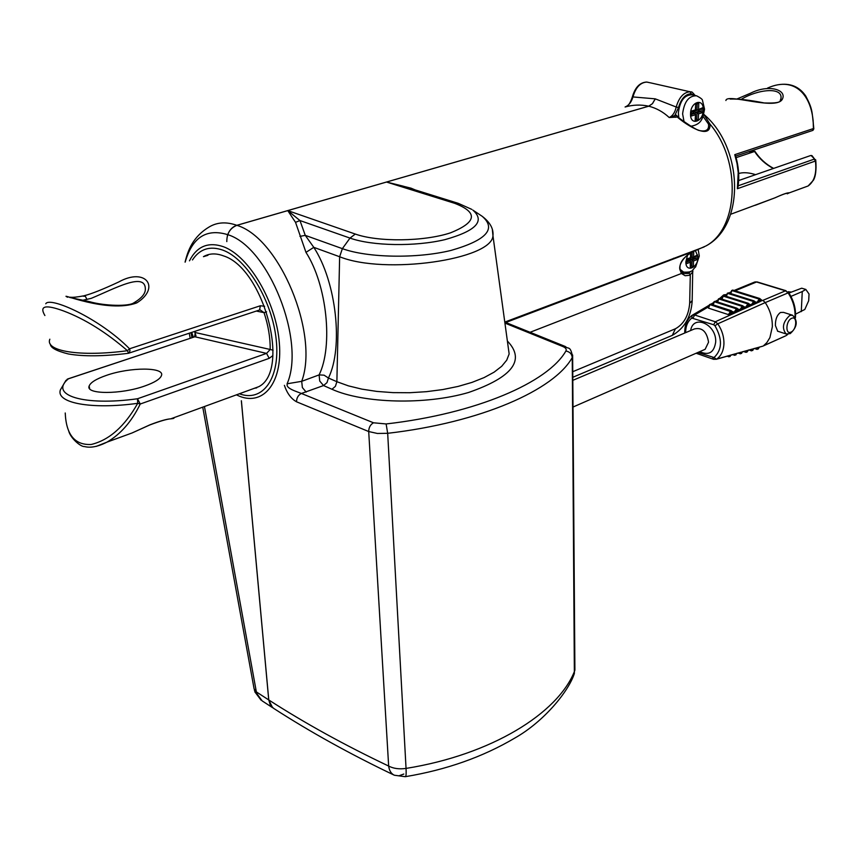 <?xml version="1.0" encoding="UTF-8"?>
<svg xmlns="http://www.w3.org/2000/svg" width="859" height="859" viewBox="0 0 859 859"><rect width="100%" height="100%" fill="white"/><g stroke="black" fill="none" stroke-linecap="round" stroke-linejoin="round"><path stroke-width="1.29" d="M250.044 389.868L258.838 386.657C290.739 370.39 263.81 268.319 223.501 255.885C215.953 253.04 209.274 253.298 203.454 256.658L207.921 255.316M254.382 388.279L256.755 387.86L254.382 388.279M287.089 383.801C305.954 341.141 268.577 246.92 227.732 234.657C206.428 228.215 192.255 237.363 185.179 262.113M190.827 332.712L191.246 333.947M194.499 331.499L195.992 335.772M727.025 356.131L729.055 356.829L730.912 355.003M730.193 356.474L729.441 355.422M754.352 348.453L757.123 349.388L754.47 348.421M757.262 347.67L758.153 348.743L756.962 349.259L755.931 348.024M759.292 347.111L758.239 349.033M748.898 349.957L751.571 350.859L749.005 349.924M751.732 349.173L752.602 350.214L751.41 350.73L750.412 349.538M753.708 348.636L752.699 350.504M743.432 351.471L745.988 352.34L743.54 351.438M746.192 350.697L747.019 351.696L745.827 352.211L744.86 351.073M748.082 350.182L747.115 351.986L745.988 352.34M737.956 353.006L740.372 353.822L738.064 352.974M740.619 352.254L741.403 353.178L740.211 353.704L739.298 352.619M742.401 351.75L741.5 353.478M732.491 354.552L734.735 355.325L732.598 354.52M735.046 353.822L735.766 354.67L734.574 355.197L733.726 354.198M736.689 353.36L735.862 354.971M752.967 304.634L754.427 302.11L754.03 300.886L751.314 304.795L755.92 303.367L756.156 302.636M751.314 304.795L749.596 304.247M755.92 303.367L753.268 301.423L727.627 293.359L728.389 292.833L753.869 300.865M754.03 300.886L756.36 302.755M726.349 296.355L727.627 293.359L725.962 296.226M758.626 302.207L760.075 299.694L759.689 298.481L756.972 302.379L762.04 300.392M756.972 302.379L755.286 301.842M759.689 298.481L761.954 300.306M761.568 300.951L758.926 299.007L731.965 290.589L732.727 290.063L759.517 298.46M730.708 293.563L731.965 290.589L730.322 293.434M747.276 307.06L748.737 304.537L748.35 303.302L745.623 307.232L750.251 305.793L750.487 305.063M745.623 307.232L743.873 306.674M750.691 305.17L748.35 303.302L724.019 295.614L748.189 303.291M750.251 305.793L747.577 303.839L723.246 296.14L724.019 295.614L722.806 296.151M721.968 299.168L723.246 296.14L721.581 299.039M741.564 309.498L743.024 306.964L742.648 305.74L739.9 309.669L744.549 308.231L744.785 307.49M739.9 309.669L738.128 309.1M744.549 308.231L741.865 306.276L718.854 298.953L719.627 298.417L742.487 305.718M742.648 305.74L744.989 307.597M717.555 301.992L718.854 298.953L717.168 301.863M735.819 311.957L737.29 309.412L736.904 308.188L734.155 312.128L738.815 310.679L739.062 309.938M734.155 312.128L732.34 311.549M712.938 304.591L713.969 301.82L715.203 301.241L736.743 308.166M736.904 308.188L739.266 310.045M738.815 310.679L736.12 308.725L714.42 301.777L713.12 304.838M728.378 314.598L733.511 312.504L731.138 310.636L728.378 314.598L708.46 308.134L709.964 304.612L710.758 304.075L730.977 310.625M708.482 307.436L708.46 308.134M708.224 307.683L709.964 304.612L731.524 311.881L731.138 310.636L710.758 304.075L709.534 304.612M695.747 95.596L692.354 94.823C684.591 94.63 679.92 100.653 678.352 112.883L678.846 117.769M681.37 271.981L681.434 273.484C677.354 265.002 681.606 257.55 694.201 251.139L705.164 246.286M792.288 315.146L783.526 312.386L780.466 312.483C777.008 315.028 775.323 319.376 775.398 325.529L777.685 331.209M763.34 300.79L765.24 302.583L717.78 323.811C722.043 330.135 724.094 336.889 723.922 344.072C723.514 350.912 721.13 355.905 716.76 359.041L762.266 346.317M795.026 317.143L795.037 316.864C795.316 308.392 793.007 300.403 788.111 292.876L765.251 302.593C770.19 310.228 772.542 318.324 772.316 326.882L769.922 337.587L766.851 342.612L763.49 345.812L786.135 335.622L787.832 334.215M755.19 205.312L775.033 197.795C783.043 194.145 787.778 192.502 789.249 192.867L787.274 193.812M737.108 98.925L750.734 93.116C768.859 83.924 787.327 89.83 782.281 99.322C775.86 110.832 726.489 92.912 725.909 100.524M813.129 120.174L813.43 128.56C813.752 98.173 796.894 74.84 767.516 88.09M800.567 188.733L808.104 185.984C814.364 181.496 816.812 173.25 815.459 161.245L815.739 160.193L811.068 155.479L810.348 155.64L738.643 180.551M755.619 174.656C749.37 172.691 744.044 172.23 739.642 173.25L738.665 173.658M736.088 157.659L754.567 151.485L748.372 151.85M773.358 168.493C765.648 164.413 759.388 158.754 754.567 151.485M134.938 302.164C141.391 298.213 144.849 294.175 145.321 290.041C146.374 270.918 115.031 288.484 91.151 298.384L83.173 300.178M84.096 295.754C91.387 293.939 102.94 289.343 118.778 281.956L118.778 281.956C145.847 266.87 160.816 287.786 136.839 302.862C107.805 313.879 56.082 291.426 67.614 297.246M112.035 440.291L132.039 432.979L149.928 424.829C159.656 421.082 166.592 419.085 170.748 418.838L170.748 418.838C173.733 418.558 174.667 418.215 173.529 417.818M194.918 331.37L195.315 332.54L270.209 349.484C270.338 337.759 268.276 325.475 264.035 312.644L266.623 311.838M65.23 412.986C66.175 434.761 74.83 445.252 91.204 444.479C109.19 440.141 124.684 426.429 137.708 403.322C91.14 409.754 55.577 402.946 60.409 389.836L65.875 380.483L68.28 378.926C48.716 395.086 83.559 406.307 137.504 398.759L266.558 353.393L269.2 358.343L140.253 404.009L137.708 403.322L137.504 398.759L140.253 404.009C131.642 421.64 120.528 434.353 106.935 442.149L96.229 446.39M128.539 353.274L127.465 350.697L129.526 348.786L130.01 350.622L128.99 353.178M106.495 375.351C96.305 378.873 90.517 382.438 89.132 386.056C85.352 394.56 121.205 394.603 144.935 385.938C154.738 382.438 160.246 378.959 161.481 375.523C164.907 367.008 130.138 367.008 106.495 375.351M45.763 303.775C49.715 296.14 99.869 318.474 129.526 348.786L260.363 305.761L259.579 309.981M264.626 306.276L260.363 305.761M703.757 114.29L709.964 124.083C711.166 140.361 687.114 125.779 677.075 116.845L676.323 115.149L678.599 117.586M703.07 116.341L708.514 124.125C709.233 129.709 706.291 131.867 699.698 130.611C696.767 130.471 684.204 121.903 677.815 117.039L669.193 117.522C663.116 111.874 656.308 108.105 648.76 106.194L386.529 182.044L411.074 188.185L415.262 189.936M692.848 270.821L692.816 271.981L689.594 275.288L685.149 275.739L681.434 273.484L530.314 332.197M651.895 83.151L646.795 82.077C640.352 82.453 635.735 87.403 632.943 96.938L655.213 98.839L654.912 99.741M648.76 106.194L652.496 103.649L655.256 98.849L676.194 107.01C679.072 97.282 683.71 92.203 690.131 91.784L651.906 83.162M693.932 95.188L691.119 93.738L690.131 91.784L691.323 92.02C691.474 91.376 692.708 92.514 695.038 95.435M691.119 93.738C685.31 94.136 681.112 98.731 678.503 107.547L674.766 115.611L676.323 115.149M402.957 186.102L386.529 182.044L236.869 225.337C230.137 228.097 226.787 233.519 226.808 241.594M655.213 98.839L652.453 103.638L648.717 106.183L236.826 225.316C232.209 226.894 229.042 230.384 227.324 235.806M648.717 106.183C640.835 104.487 632.965 104.755 625.084 106.999C628.777 105.517 631.397 102.157 632.943 96.938L632.385 96.809C635.123 87.393 639.837 82.475 646.537 82.056L646.967 82.088M729.463 293.166L731.009 291.824M684.773 331.091C684.999 324.509 687.211 319.43 691.398 315.854L691.849 315.489M692.558 315.049L709.298 305.17M710.984 304.15L713.668 302.529M715.579 301.359L718.027 299.866M720.121 298.578L722.365 297.193M724.609 295.797L726.703 294.497M729.044 293.037L730.955 291.845M269.2 358.343L272.872 355.594M241.39 400.799L268.77 699.956L270.284 705.003L273.581 708.321C310.045 731.889 350.311 754.191 394.367 775.237L398.877 775.817L403.816 774.045M202.745 407.145L254.103 688.854L256.379 691.924L268.738 699.935L241.347 400.745M268.738 699.935L272.614 707.687M295.528 222.341L287.765 210.605L299.963 220.548L305.267 235.366L313.793 247.349L305.976 252.363L295.528 222.341L299.963 220.548L350 238.093L342.365 248.648C367.727 257.915 416.862 258.763 450.954 250.441C486.291 240.305 496.727 228.945 482.243 216.339L472.837 210.09C485.356 221.053 476.079 230.899 445.016 239.618C415.144 246.769 372.301 246.05 350 238.093L355.293 234.056C378.089 242.195 423.97 241.615 450.417 232.864C476.895 222.245 478.302 212.388 454.615 203.304L386.529 182.044M492.379 229.707L492.959 235.731C492.132 259.547 384.853 275.084 339.638 256.744L313.793 247.349C336.481 282.128 343.514 347.508 328.439 378.024L324.079 375.168L319.108 374.889C333.292 346.177 326.978 284.963 305.976 252.363M504.92 323.091L562.86 346.531C565.78 347.809 566.79 349.312 565.877 351.03C548.074 382.319 476.799 413.555 386.131 423.949L373.493 422.789L301.391 393.465C297.214 391.693 284.758 388.247 287.475 383.726L301.702 381.332L319.108 374.889L319.741 381.074L323.542 385.551L301.391 393.465C298.202 395.108 296.58 397.889 296.548 401.797C291.126 398.78 287.078 393.293 284.393 385.347M268.77 699.956C304.924 723.224 344.888 745.258 388.655 766.056C393.519 768.601 399.317 769.385 406.049 768.408C491.155 754.803 557.888 713.453 574.564 671.147L574.886 667.636M507.379 341.023C525.644 359.996 512.705 377.155 468.552 392.488C425.753 405.083 363.615 403.547 331.961 389.267L323.542 385.551L326.989 382.631L328.439 378.024L336.878 381.707L339.638 256.744L342.365 248.648L305.267 235.366L299.931 236.375M386.131 423.949L387.677 433.312L406.049 768.408C406.307 773.336 406.114 776.085 405.491 776.654C446.379 769.847 482.855 756.962 514.917 737.999C544.219 721.41 568.873 690.99 574.37 673.435L572.244 357.548C554.238 389.965 481.094 422.488 387.677 433.312L377.391 433.462L368.704 431.54L388.655 766.056C389.288 770.695 391.189 773.755 394.367 775.237L405.255 776.697M572.631 354.96L574.896 670.084L572.277 678.46M254.339 690.142L262.145 700.88M204.453 406.522L256.626 693.374M811.068 155.479L812.023 155.683L815.803 160.665C816.447 169.975 815.663 176.482 813.43 180.207L808.104 185.984L789.249 192.867C789.26 192.652 786.275 192.652 775.022 197.806L730.676 214.267M49.843 339.208C44.7 351.234 80.402 357.086 127.465 350.697C106.033 332.197 84.794 318.968 63.749 311.022C45.387 304.301 39.106 305.793 44.893 315.532M273.108 350.193L270.209 349.484L266.558 353.393L194.864 336.771L195.326 331.23M256.336 311.055L264.035 312.644L260.052 309.831L128.421 353.285C103.585 356.399 83.548 356.614 68.312 353.951C56.458 350.987 50.477 347.723 50.37 344.169M780.595 99.623L780.971 98.452C782.774 86.48 757.445 89.422 741.338 99.3M815.663 159.763L816.039 168.042M748.49 151.807L754.878 151.281C759.71 158.604 765.949 164.316 773.615 168.396M734.767 154.652L737.033 163.5L738.214 172.466L737.387 188.722L815.492 160.998L814.149 159.162L738.16 185.791L737.387 188.722L737.988 186.961C739.524 176.696 738.676 166.206 735.465 155.49L734.767 154.652L813.43 128.56L812.571 130.493M813.838 128.829L813.022 130.289M697.862 352.491L714.065 357.527C722.258 349.699 722.559 339.112 714.967 325.765L713.7 324.756L691.817 318.088C687.909 321.083 685.847 325.701 685.622 331.907L685.622 332.658M708.611 306.77L694.652 314.974L693.084 317.927M691.817 318.088L692.075 315.317L694.652 314.974L715.279 321.771L760.355 301.477M714.065 357.527L716.385 359.255L762.921 346.134M713.7 324.756L715.279 321.771L717.78 323.811L714.967 325.765M801.275 311.634L802.263 291.555L805.828 289.44L809.038 294.014L808.695 300.682L804.819 309.465L795.574 314.136M805.828 289.44L801.705 288.194L788.927 293.037M802.263 291.555L790.924 296.409M712.777 357.666L713.582 359.32M675.518 117.307L674.766 115.611L669.193 117.522C672.683 115.944 675.024 112.432 676.194 107.01L678.503 107.547M648.47 82.389L646.795 82.077M708.514 124.125L709.964 124.083C741.951 161.707 738.482 229.138 705.615 246.114C745.601 225.627 743.379 147.394 703.779 114.322M632.385 96.809C630.42 102.801 628.294 106.087 626.007 106.656L625.084 106.999M683.163 272.045L681.745 272.378M673.467 258.784L673.531 258.248M505.811 322.479L694.201 251.139C685.053 254.135 675.743 267.074 681.466 272.078L683.635 273.602L688.413 273.409L690.733 271.347M696.993 249.872L505.511 322.361M695.607 109.705L697.551 109.952L702.78 107.676L702.662 112.583L698.507 113.839L698.356 120.11L695.092 121.108L695.511 114.054L693.428 112.916L691.355 113.538M693.653 112.969L693.685 111.294L697.852 110.049L702.662 112.583M693.685 111.294L698.507 113.839M695.403 118.714L698.356 120.11M695.371 120.11L695.092 121.108M695.232 114.827L691.044 116.094L691.323 115.085M691.044 116.094L691.334 111.82M691.141 111.155L695.339 109.898L695.393 110.596M701.427 108.792L702.78 107.676M695.339 109.898L695.661 104.25M695.479 103.585L698.764 102.618L697.39 103.746M691.388 111.981L693.32 111.402L693.428 112.916M690.733 257.077L692.698 257.378L697.605 254.93L697.508 259.461L693.514 260.996L693.385 266.784L690.249 267.997L690.282 260.674L688.65 260.17L686.663 260.932M693.127 257.217L697.508 259.461M689.133 258.742L693.514 260.996M690.55 265.388L693.385 266.784M690.518 267.009L690.249 267.997M690.378 262.199L686.352 263.745L686.62 262.747M686.352 263.745L686.448 259.182L686.663 259.686L690.593 258.183M686.448 259.182L690.475 257.646L690.69 258.151M696.434 255.95L697.605 254.93M688.381 259.031L688.65 260.17M239.36 393.766C262.564 402.603 280.356 378.615 276.244 339.981C272.475 301.477 247.081 259.031 222.975 250.184C209.95 245.61 199.771 248.863 192.47 259.944M191.707 332.422L193.361 337.136M189.463 260.835C196.915 246.275 208.232 241.572 223.426 246.716C249.25 256.089 276.34 302.465 279.358 343.246C282.751 384.188 262.167 407.413 237.159 395.183L236.44 394.839M192.513 337.415L190.859 332.712M728.121 355.809L728.894 356.7L727.133 356.098M730.043 314.426L731.524 311.881L733.06 313.138M687.587 255.112L685.879 261.662C685.375 273.141 698.12 268.169 698.077 256.991L695.382 250.581M684.022 121.484L682.604 113.893C684.194 101.63 688.864 95.596 696.617 95.789C700.59 97.872 702.544 99.408 702.49 100.396L704.552 109.19C702.92 116.985 702.512 124.297 690.894 126.23M703.263 109.973C703.897 97.593 690.518 101.502 690.539 113.796C690.002 126.198 703.296 122.096 703.263 109.973M703.424 350.053L705.132 349.312L708.546 342.193C706.817 331.553 702.093 327.15 694.351 328.965L572.781 380.354M690.647 330.532C693.234 313.728 716.814 324.38 715.676 342.107C714.076 352.577 708.761 355.766 699.741 351.664M789.786 315.425L792.535 315.232C798.118 320.858 797.356 326.978 790.237 333.603L786.114 333.947C781.626 328.17 782.85 321.996 789.786 315.425M790.999 332.1C796.808 329.813 797.506 315.457 791.654 318.345C785.792 320.611 785.137 335.074 790.999 332.1M726.628 294.551L723.385 295.625M790.495 292.371L787.918 291.792M730.15 99.053C738.611 98.796 749.961 100.095 764.209 102.951C775.623 103.381 780.981 102.446 780.294 100.138L782.281 99.322M69.772 297.482L89.068 301.541C104.315 306.072 130.074 306.738 134.315 302.465L136.839 302.862M86.952 299.49L85.352 296.258L83.13 296.172M306.169 392.08L302.368 387.559L301.702 381.332C319.355 333.968 279.454 237.857 236.869 225.337M704.187 246.92L504.791 322.082L565.447 346.553L562.86 346.531M572.728 371.711L675.41 328.772C683.85 324.079 688.596 315.597 689.67 303.345L690.292 274.987L689.047 273.141M689.67 303.345L692.171 300.564M185.072 262.145C187.81 250.796 192.738 236.515 209.864 226.561C217.714 222.148 226.701 221.729 236.826 225.316M373.493 422.789C370.379 424.582 368.779 427.503 368.704 431.54L296.548 401.797M331.961 389.267L335.418 386.325L336.878 381.707L348.421 385.863L361.886 389.138L376.897 391.425L392.993 392.627L409.668 392.724L426.429 391.683L442.729 389.567L458.072 386.432L471.999 382.395L484.122 377.584L494.108 372.162L501.699 366.288L506.735 360.157L509.151 353.929L507.916 344.974M287.765 210.605L355.293 234.056M675.41 328.772L672.296 335.386L670.686 336.062M471.774 209.371L458.298 203.347L454.615 203.304M565.447 346.553C568.357 349.677 570.183 344.953 572.609 356.732L572.244 357.548C571.836 353.887 569.71 351.718 565.877 351.03M191.213 333.764L191.911 337.619M67.968 378.883L194.864 336.771L67.174 379.216M762.695 300.457L785.502 290.814L756.554 281.988L735.089 290.804M785.266 336.052L763.361 345.909M786.103 290.75L757.219 281.945L754.202 282.224L734.08 290.482M788.111 292.876L785.502 290.814L788.111 292.876M788.755 292.779L788.745 292.747C793.856 300.629 796.089 308.982 795.434 317.809M786.468 335.397L787.896 334.215M786.372 334.033L777.502 331.155M722.881 296.022L720.884 298.298M698.764 102.618L698.614 108.921M683.785 272.239L679.963 269.2M693.728 251.376L693.61 256.454M690.475 257.646L690.572 253.104M695.393 119.476L696.81 119.047L696.95 112.765L701.116 111.52L701.18 108.868M699.451 109.383L699.409 111.122L695.242 112.368L695.221 113.345M691.334 114.462L695.135 113.313M697.014 110.038L697.154 103.81M696.488 109.92L695.597 110.188M693.32 111.402L693.288 112.862M690.529 266.322L691.892 265.796L692.021 260.009L696.015 258.473L696.069 256.089M694.416 256.723L694.394 257.979L690.389 259.504L690.368 260.707M686.642 262.07L690.282 260.674M692.075 257.475L692.193 252.17M690.722 257.829L691.828 257.399M688.553 258.967L688.521 260.116M688.864 260.245L688.897 258.827M731.299 354.896L729.055 356.829M757.123 349.388L759.657 347.015M751.571 350.859L754.073 348.529M748.447 350.075L747.137 351.954M740.372 353.822L742.788 351.653M734.735 355.325L737.065 353.253M754.009 300.875L728.389 292.833L727.186 293.37M759.657 298.47L732.727 290.063L731.524 290.6M742.616 305.729L719.627 298.417L718.414 298.953M736.882 308.177L715.203 301.241L713.99 301.777M698.131 249.389L699.312 256.036L695.64 266.934C691.924 269.672 693.954 272.711 683.259 272.078L680.876 271.337M703.542 350L572.985 407.048M723.901 294.841L726.66 294.53M684.763 331.263L684.784 333.013M791.182 292.081L788.111 291.727M788.068 192.899L783.891 194.059M735.637 156.08L812.882 130.385L813.827 128.796C811.905 110.532 812.625 109.222 805.817 96.122C799.353 86.576 790.151 82.786 778.19 84.751M258.838 386.657L170.748 418.838C167.086 419.042 160.128 421.071 149.842 424.937L132.039 432.979L106.924 442.149C98.012 446.691 90.496 448.151 84.375 446.53C80.896 447.002 70.223 438.154 68.58 430.499M89.132 386.056L89.68 388.719M692.73 270.027L692.161 301.294C691.012 316.982 684.398 328.353 672.296 335.386L572.76 377.305M693.106 314.877L709.19 305.428M711.188 304.215L713.55 302.787M715.783 301.423L717.909 300.124M720.325 298.642L722.258 297.45M724.813 295.861L726.585 294.755M729.248 293.102L730.107 292.565M482.243 216.339C490.092 222.352 493.667 228.816 492.959 235.731L508.013 345.651M402.935 186.092L457.793 203.186M190.172 338.188L189.27 333.228M254.758 691.742L261.061 700.16M272.711 707.762L262.188 700.912M194.585 336.739L195.315 332.551M83.548 295.872C77.224 297.096 72.779 297.547 70.202 297.214M738.074 186.339L737.978 186.994M696.123 353.253L713.539 359.298L716.385 359.255M757.155 281.935L754.889 281.935M723.546 294.991L719.724 298.449M689.38 91.548L690.604 91.838M695.371 120.335L695.511 114.054M691.312 115.31L691.398 111.616M691.388 111.799L695.532 110.564M695.597 110.36L695.736 104.046M697.551 109.952L701.717 108.706M695.726 104.229L697.68 103.66M690.518 267.224L690.636 261.426M686.62 262.972L686.695 259.568M690.711 258.022L690.829 252.954M692.698 257.378L696.703 255.853"/></g></svg>
